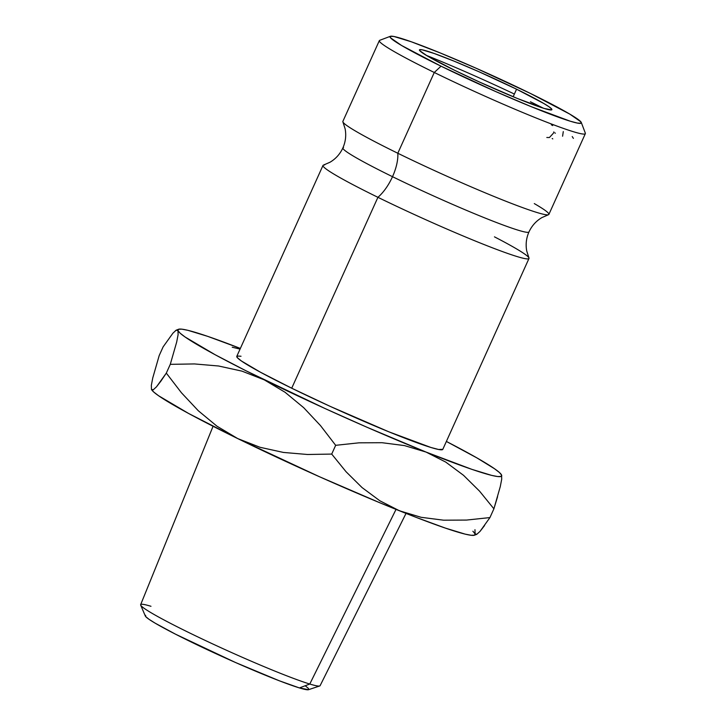 <?xml version="1.0" encoding="UTF-8"?>
<svg xmlns="http://www.w3.org/2000/svg" width="726" height="726" viewBox="0 0 726 726"><rect width="100%" height="100%" fill="white"/><g stroke="black" fill="none" stroke-linecap="round" stroke-linejoin="round"><path stroke-width="1.09" d="M343.017 121.206A113.02 7.169 24.3 0 0 397.812 153.25A32.289 14.211 -63.9 0 1 392.512 176.69A102.085 6.47 -155.7 0 1 343.525 147.55A102.085 6.47 24.3 0 0 392.512 176.69A32.289 14.211 116.1 0 0 397.812 153.25A113.02 7.169 24.3 0 0 547.268 214.86A113.02 7.169 24.3 0 0 534.291 203.589M528.337 232.293A102.085 6.47 -155.7 0 1 392.512 176.69A102.085 6.47 24.3 0 0 528.337 232.293M213.063 426.271L140.653 604.667A98.446 6.244 24.3 0 0 207.672 641.584A98.446 6.244 24.3 0 0 309.784 684.037L396.024 509.398L309.784 684.037L299.439 687.93A89.734 5.69 24.3 0 0 308.505 689.7L319.721 685.97A98.446 6.244 -155.7 0 1 309.784 684.037A98.446 6.244 24.3 0 0 320.102 685.689L406.025 513.4M390.379 36.3L379.743 40.302A113.02 7.169 24.3 0 0 434.275 72.482L441.027 66.184A104.943 6.652 -155.7 0 1 390.379 36.3A104.943 6.652 -155.7 0 1 530.298 93.382L569.792 114.109L580.836 121.796L580.936 123.266L577.379 123.075L570.3 121.224L531.232 106.677L495.568 91.494L441.027 66.184L401.523 45.457L390.488 37.779L390.388 36.3L393.946 36.491L411.361 41.799L440.092 52.889L475.757 68.072L530.298 93.382A104.943 6.652 -155.7 0 1 581.29 122.494A104.943 6.652 -155.7 0 1 441.027 66.184L434.275 72.482A113.02 7.169 -155.7 0 1 379.344 40.62L342.872 121.387A113.02 7.169 24.3 0 0 397.812 153.25L434.275 72.482L397.812 153.25A113.02 7.169 24.3 0 0 548.883 214.406L585.347 133.638A113.02 7.169 -155.7 0 1 434.275 72.482A113.02 7.169 24.3 0 0 585.328 133.13L581.29 122.494M514.371 94.044A113.02 7.169 24.3 0 0 426.262 55.33M516.567 89.198A72.654 4.61 -155.7 0 1 551.878 109.68A72.654 4.61 -155.7 0 1 454.757 70.368L479.532 82.065L517.211 98.409L544.255 108.473L551.624 109.889L551.551 108.864L548.947 106.722L543.91 103.555L516.567 89.198L478.806 71.674L454.113 61.166L434.221 53.488L422.169 49.813L419.701 49.677L419.773 50.702L427.414 56.02L454.757 70.368A72.654 4.61 -155.7 0 1 419.446 49.885A72.654 4.61 -155.7 0 1 516.567 89.198L513.164 96.739L516.567 89.198M528.846 258.637A113.02 7.169 -155.7 0 1 377.919 197.309A32.289 14.211 116.1 0 0 392.512 176.69A32.289 14.211 -63.9 0 1 377.919 197.309A113.02 7.169 -155.7 0 1 322.988 165.446L236.785 356.348A113.02 7.169 24.3 0 0 291.716 388.21L377.919 197.309L291.716 388.21L330.257 406.406L388.873 431.825L430.935 447.479L438.558 449.476L442.806 449.34A113.02 7.169 24.3 0 1 291.716 388.21L260.498 372.247L241.35 360.949L237.302 357.619L237.184 356.03L241.014 356.239M501.621 475.14L501.602 475.094A177.598 11.262 -155.7 0 1 501.621 475.14A177.598 11.262 -155.7 0 1 426.062 452.071A177.598 11.262 -155.7 0 1 264.255 379.843L285.046 392.258L303.695 407.685L320.511 425.618L335.666 445.319L359.043 442.824L382.003 442.706L404.436 445.582L426.062 452.071L445.728 462.081L463.551 475.33L479.559 491.157L493.898 508.817L500.268 486.638L501.702 479.233L501.602 475.094A177.598 11.262 -155.7 0 0 446.372 441.444L476.819 457.852L494.479 468.715L499.406 472.499L501.602 475.094L501.022 476.447L497.691 476.546L491.656 475.385L471.936 469.377L426.062 452.071L367.057 427.287L324.812 408.429L246.205 370.886L215.186 354.76L185.094 337L180.175 333.216L177.979 330.62L178.56 329.268L181.89 329.168L187.925 330.33L207.645 336.338L240.36 348.435A177.598 11.262 -155.7 0 0 178.551 329.268L176.209 330.176L177.979 330.62A177.598 11.262 -155.7 0 1 178.551 329.268M494.46 236.848A113.02 7.169 -155.7 0 1 528.991 258.456A113.02 7.169 -155.7 0 1 377.919 197.309A113.02 7.169 -155.7 0 1 324.595 164.993M530.416 101.776A113.02 7.169 -155.7 0 1 543.284 108.165A113.02 7.169 24.3 0 0 530.416 101.776M175.402 330.711L176.209 330.176L177.979 330.62L178.097 334.677L176.681 342.055L170.274 364.343L194.45 363.935L218.58 365.995L241.921 371.122L264.255 379.843A177.598 11.262 -155.7 0 1 177.979 330.62L178.097 334.677L176.681 342.055L170.274 364.343L194.45 363.935L218.58 365.995L241.921 371.122L264.255 379.843L285.046 392.258L303.695 407.685L320.511 425.618L335.666 445.319L331.709 454.077L307.534 454.494L283.403 452.434L260.053 447.298L237.729 438.586L188.669 413.502L158.577 395.743L153.649 391.958L151.435 389.308A177.598 11.262 24.3 0 0 151.435 389.317A177.598 11.262 24.3 0 0 151.462 389.363L151.435 389.308M472.88 531.241L475.076 533.828L474.505 535.189L471.165 535.289L465.13 534.118L445.41 528.111L416.688 517.574L380.914 503.218L319.467 476.728L237.729 438.586L216.938 426.171L198.289 410.735L181.473 392.802L166.318 373.11L156.48 386.84L153.231 389.808L151.462 389.363L151.344 385.306L152.759 377.928L159.166 355.64L163.114 346.883L172.951 333.143L176.209 330.176M399.536 510.814A177.598 11.262 24.3 0 0 474.505 535.189L476.81 534.3L480.049 531.368L489.941 517.574L466.555 520.07L443.595 520.188L421.162 517.311L399.536 510.814L379.88 500.804L362.047 487.563L346.048 471.728L331.709 454.077L307.534 454.494L283.403 452.434L260.053 447.298L237.729 438.586A177.598 11.262 24.3 0 0 399.536 510.814L379.88 500.804L362.047 487.563L346.048 471.728L331.709 454.077L335.666 445.319L359.043 442.824L382.003 442.706L404.436 445.582L426.062 452.071L445.728 462.081L463.551 475.33L479.559 491.157L493.898 508.817L489.941 517.574L466.555 520.07L443.595 520.188L421.162 517.311L399.536 510.814M151.462 389.363A177.598 11.262 24.3 0 0 237.729 438.586L216.938 426.171L198.289 410.735L181.473 392.802L166.318 373.11L170.274 364.343L166.318 373.11L160.927 381.086L156.48 386.84L153.231 389.808L151.462 389.363L151.344 385.306L152.759 377.928L159.166 355.64L163.114 346.883L172.951 333.143M474.967 529.69L475.076 533.828L476.81 534.3M480.049 531.368L484.532 525.57M489.941 517.574L493.898 508.817L497.582 496.684M240.052 349.106L232.238 347.219M145.599 615.321L145.69 616.583L148.903 619.224L155.128 623.153L175.52 634.188L235.542 662.52L279.329 680.788L299.439 687.93L308.541 689.691L308.45 688.42L305.229 685.78M553.321 133.312L549.446 137.486M549.292 137.541L546.814 137.486M551.315 124.772L552.677 125.58M553.838 131.923L553.666 132.441M572.215 136.561L573.395 138.376M563.285 131.597L562.586 136.216M554.728 132.849A113.02 7.169 -155.7 0 1 555.372 133.203M552.168 138.53A113.02 7.169 -155.7 0 1 552.804 138.884M140.69 605.139L145.318 616.02A89.734 5.69 24.3 0 0 209.006 650.478A89.734 5.69 24.3 0 0 299.439 687.93L309.784 684.037A98.446 6.244 -155.7 0 1 210.567 642.937A98.446 6.244 -155.7 0 1 140.69 605.139A98.446 6.244 -155.7 0 1 150.981 606.292M342.935 121.977L345.113 128.792C346.366 135.308 345.621 141.679 342.89 147.913C340.022 154.084 335.73 158.858 330.021 162.225L323.46 165.092M548.402 214.751L541.85 217.619C536.133 220.994 531.84 225.759 528.973 231.93C526.241 238.164 525.506 244.535 526.749 251.051L528.936 257.866M528.991 258.456L442.796 449.367"/></g></svg>
